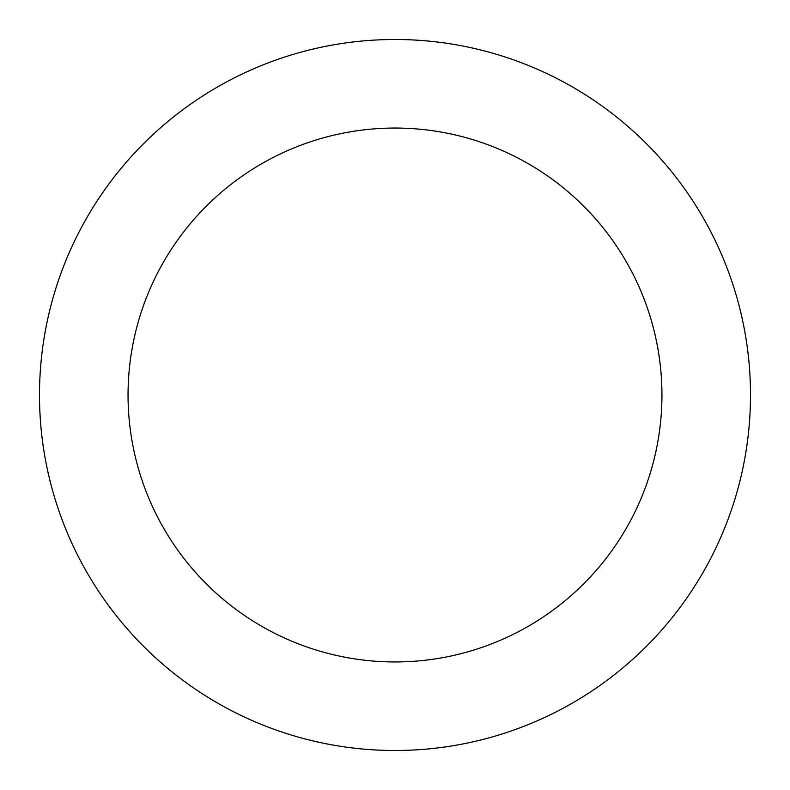 <?xml version="1.0" encoding="UTF-8"?>
<svg xmlns="http://www.w3.org/2000/svg" width="790" height="790" viewBox="0 0 790 790"><rect width="100%" height="100%" fill="white"/><g stroke="black" fill="none" stroke-linecap="round" stroke-linejoin="round"><path stroke-width="1.19" d="M661.941 395A266.941 266.941 0 0 1 261.529 626.184A266.941 266.941 0 0 1 261.529 163.816A266.941 266.941 0 0 1 661.941 395M750.5 395A355.5 355.5 0 0 1 217.25 702.873A355.5 355.5 0 0 1 217.25 87.127A355.5 355.5 0 0 1 750.5 395A355.5 355.5 0 0 1 395 750.5A355.5 355.5 0 0 1 39.5 395A355.5 355.5 0 0 1 395 39.5A355.5 355.5 0 0 1 750.5 395"/></g></svg>
